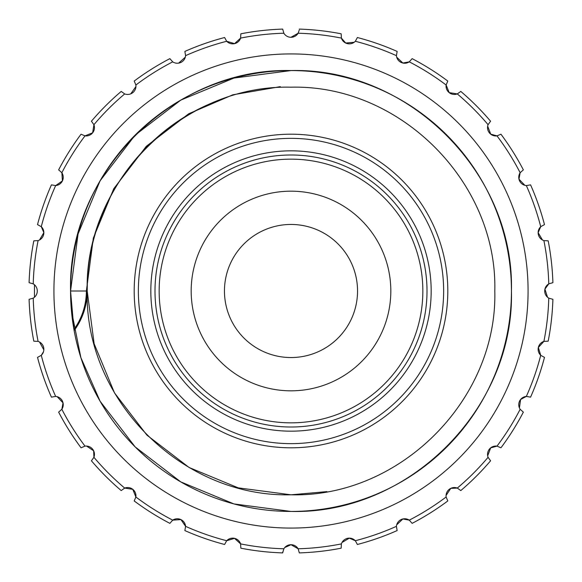 <?xml version="1.0" encoding="UTF-8"?>
<svg xmlns="http://www.w3.org/2000/svg" width="582" height="582" viewBox="0 0 582 582"><rect width="100%" height="100%" fill="white"/><g stroke="black" fill="none" stroke-linecap="round" stroke-linejoin="round"><path stroke-width="0.87" d="M291 390.82A99.82 99.82 0 0 1 191.18 291A99.82 99.82 0 0 1 291 191.18A99.82 99.82 0 0 1 390.82 291A99.82 99.82 0 0 1 291 390.82M291 357.544A66.544 66.544 0 0 1 224.456 291A66.544 66.544 0 0 1 291 224.456A66.544 66.544 0 0 1 357.544 291A66.544 66.544 0 0 1 291 357.544M291 528.078A237.078 237.078 0 0 1 53.922 291A237.078 237.078 0 0 1 291 53.922A237.078 237.078 0 0 1 528.078 291A237.078 237.078 0 0 1 291 528.078M71.441 310.657L80.869 357.61L100.097 401.216L135.126 446.874L180.784 481.903L233.949 503.932L291 511.44A220.44 220.44 0 0 1 70.56 291A220.44 220.44 0 0 1 291 70.56C173.21 67.519 67.519 173.21 70.56 291L73.943 329.456A65.715 65.715 0 0 0 86.369 291L70.56 291L78.068 233.949L100.097 180.784L135.126 135.126L180.784 100.097L233.949 78.068L291 70.56A220.44 220.44 0 0 1 511.44 291A220.44 220.44 0 0 1 291 511.44C408.79 514.481 514.481 408.79 511.44 291C514.481 173.21 408.79 67.519 291 70.56M291 134.195A156.805 156.805 0 0 1 447.805 291A156.805 156.805 0 0 1 291 447.805A156.805 156.805 0 0 1 134.195 291A156.805 156.805 0 0 1 291 134.195A156.805 156.805 0 0 1 447.805 291A156.805 156.805 0 0 1 291 447.805M291 154.994A136.006 136.006 0 0 1 427.006 291A136.006 136.006 0 0 1 291 427.006A136.006 136.006 0 0 1 154.994 291A136.006 136.006 0 0 1 291 154.994A136.006 136.006 0 0 1 427.006 291A136.006 136.006 0 0 1 291 427.006M74.147 330.583A66.544 66.544 0 0 0 87.198 291A66.544 66.544 0 0 1 74.147 330.583L73.943 329.456M70.56 291.08L70.778 300.799M284.758 547.531L291 544.716L298.144 548.775A8.315 8.315 0 0 0 283.856 548.775L282.685 552.9A262.031 262.031 0 0 1 240.832 548.186L240.606 543.901A8.315 8.315 0 0 0 226.674 540.722L224.616 544.483A262.031 262.031 0 0 1 184.858 530.573L185.593 526.346A8.315 8.315 0 0 0 172.716 520.148L169.871 523.356A262.031 262.031 0 0 1 134.209 500.949L135.868 496.992A8.315 8.315 0 0 0 124.694 488.08L121.209 490.575A262.031 262.031 0 0 1 91.425 460.791L93.92 457.307A8.315 8.315 0 0 0 85.008 446.132L81.051 447.791A262.031 262.031 0 0 1 58.644 412.129L61.852 409.284A8.315 8.315 0 0 0 55.654 396.407L51.427 397.142A262.031 262.031 0 0 1 37.517 357.384L41.278 355.326A8.315 8.315 0 0 0 38.099 341.394L33.814 341.168A262.031 262.031 0 0 1 29.1 299.315L33.225 298.144A8.315 8.315 0 0 0 33.225 283.856L29.1 282.685A262.031 262.031 0 0 1 33.814 240.832L38.099 240.606A8.315 8.315 0 0 0 41.278 226.674L37.517 224.616A262.031 262.031 0 0 1 51.427 184.858L55.654 185.593A8.315 8.315 0 0 0 61.852 172.716L58.644 169.871A262.031 262.031 0 0 1 81.051 134.209L85.008 135.868A8.315 8.315 0 0 0 93.92 124.694L91.425 121.209A262.031 262.031 0 0 1 121.209 91.425L124.694 93.92A8.315 8.315 0 0 0 135.868 85.008L134.209 81.051A262.031 262.031 0 0 1 169.871 58.644L172.716 61.852A8.315 8.315 0 0 0 185.593 55.654L184.858 51.427A262.031 262.031 0 0 1 224.616 37.517L226.674 41.278A8.315 8.315 0 0 0 240.606 38.099L240.832 33.814A262.031 262.031 0 0 1 282.685 29.1L283.856 33.225A8.315 8.315 0 0 0 298.144 33.225L291 37.284M354.169 42.29L345.686 43.024L341.394 38.099A257.87 257.87 0 0 0 298.144 33.225L299.25 30.046M299.315 29.1A262.031 262.031 0 0 1 341.168 33.814L341.394 38.099A8.315 8.315 0 0 0 355.326 41.278L357.384 37.517A262.031 262.031 0 0 1 397.142 51.427L396.407 55.654A8.315 8.315 0 0 0 409.284 61.852L402.868 63.031L396.677 57.16M488.08 124.694A257.87 257.87 0 0 0 457.307 93.92L449.202 92.647L446.132 85.008A8.315 8.315 0 0 0 457.307 93.92L460.791 91.425A262.031 262.031 0 0 1 490.575 121.209L488.08 124.694A8.315 8.315 0 0 0 496.992 135.868L490.706 134.151L487.672 126.17M524.833 185.316L518.969 179.14L520.148 172.716A8.315 8.315 0 0 0 526.346 185.593L530.573 184.858A262.031 262.031 0 0 1 544.483 224.616L540.722 226.674A8.315 8.315 0 0 0 543.901 240.606L548.186 240.832A262.031 262.031 0 0 1 552.9 282.685L548.775 283.856A8.315 8.315 0 0 0 548.775 298.144L552.9 299.315A262.031 262.031 0 0 1 548.186 341.168L543.901 341.394A8.315 8.315 0 0 0 540.722 355.326L538.35 347.469L543.901 341.394A257.87 257.87 0 0 0 548.775 298.144M542.489 240.002L538.146 232.676L540.722 226.674A257.87 257.87 0 0 0 526.346 185.593M547.531 297.242L544.927 289.13L548.775 283.856A257.87 257.87 0 0 0 543.901 240.606M519.42 407.924L520.592 399.492L526.346 396.407A8.315 8.315 0 0 0 520.148 409.284L523.356 412.129A262.031 262.031 0 0 1 500.949 447.791L496.992 446.132A8.315 8.315 0 0 0 488.08 457.307L490.575 460.791A262.031 262.031 0 0 1 460.791 490.575L457.307 488.08A8.315 8.315 0 0 0 446.132 496.992L447.791 500.949A262.031 262.031 0 0 1 412.129 523.356L409.284 520.148A8.315 8.315 0 0 0 396.407 526.346L397.142 530.573A262.031 262.031 0 0 1 357.384 544.483L355.326 540.722A8.315 8.315 0 0 0 341.394 543.901L341.168 548.186A262.031 262.031 0 0 1 299.315 552.9L298.144 548.775A257.87 257.87 0 0 0 341.394 543.901M487.672 455.822L490.691 447.864L496.992 446.132A257.87 257.87 0 0 0 520.148 409.284M446.067 495.457L450.781 488.363L457.307 488.08A257.87 257.87 0 0 0 488.08 457.307M396.684 524.833L402.86 518.969L409.284 520.148A257.87 257.87 0 0 0 446.132 496.992M341.998 542.489L349.324 538.146L355.326 540.722A257.87 257.87 0 0 0 396.407 526.346M530.573 397.142L526.346 396.407A257.87 257.87 0 0 0 540.722 355.326L544.483 357.384A262.031 262.031 0 0 1 530.573 397.142M523.356 169.871L520.148 172.716A257.87 257.87 0 0 0 496.992 135.868L500.949 134.209A262.031 262.031 0 0 1 523.356 169.871M447.791 81.051L446.132 85.008A257.87 257.87 0 0 0 409.284 61.852L412.129 58.644A262.031 262.031 0 0 1 447.791 81.051M282.685 552.9L282.75 551.954M86.543 446.067L93.637 450.781L93.92 457.307A257.87 257.87 0 0 0 124.694 488.08L132.798 489.353L135.868 496.992A257.87 257.87 0 0 0 172.716 520.148L180.907 519.581L185.593 526.346A257.87 257.87 0 0 0 226.674 540.722L234.531 538.35L240.606 543.901A257.87 257.87 0 0 0 283.856 548.775M57.167 396.684L63.031 402.86L61.852 409.284A257.87 257.87 0 0 0 85.008 446.132M39.511 341.998L43.839 349.855M43.497 351.732L41.278 355.326A257.87 257.87 0 0 0 55.654 396.407M34.469 284.758L34.462 297.249M124.694 93.92A257.87 257.87 0 0 0 93.92 124.694L92.647 132.798L85.008 135.868A257.87 257.87 0 0 0 61.852 172.716L62.419 180.907L55.654 185.593A257.87 257.87 0 0 0 41.278 226.674L43.854 232.662L39.503 240.002M135.933 86.543L130.732 93.855M185.316 57.167L178.623 63.132M283.856 33.225A257.87 257.87 0 0 0 240.606 38.099L234.561 43.643L226.674 41.278A257.87 257.87 0 0 0 185.593 55.654M326.873 491.623L291 494.802L238.249 487.862L189.099 467.499L146.89 435.11L114.501 392.901L94.139 343.751L87.198 291L87.322 283.798C89.133 201.467 146.438 123.973 224.827 98.242C144.227 124.563 85.932 206.072 87.198 291C84.39 399.899 182.101 497.61 291 494.802C399.899 497.61 497.61 399.899 494.802 291C497.61 182.101 399.899 84.39 291 87.198C182.101 84.39 84.39 182.101 87.198 291C84.39 399.899 182.101 497.61 291 494.802C399.899 497.61 497.61 399.899 494.802 291C497.61 182.101 399.899 84.39 291 87.198C182.101 84.39 84.39 182.101 87.198 291C84.39 399.899 182.101 497.61 291 494.802C399.899 497.61 497.61 399.899 494.802 291C497.61 182.101 399.899 84.39 291 87.198C182.101 84.39 84.39 182.101 87.198 291C84.39 399.899 182.101 497.61 291 494.802C399.899 497.61 497.61 399.899 494.802 291C497.61 182.101 399.899 84.39 291 87.198C182.101 84.39 84.39 182.101 87.198 291L86.369 291L93.338 238.038L113.781 188.684L146.3 146.3L188.684 113.781L232.829 94.808L280.328 86.645M291 138.356A152.644 152.644 0 0 1 443.644 291A152.644 152.644 0 0 1 291 443.644A152.644 152.644 0 0 1 138.356 291A152.644 152.644 0 0 1 291 138.356M291 431.167A140.167 140.167 0 0 1 150.833 291A140.167 140.167 0 0 1 291 150.833A140.167 140.167 0 0 1 431.167 291A140.167 140.167 0 0 1 291 431.167M291 159.155A131.845 131.845 0 0 1 422.845 291A131.845 131.845 0 0 1 291 422.845A131.845 131.845 0 0 1 159.155 291A131.845 131.845 0 0 1 291 159.155M355.326 41.278A257.87 257.87 0 0 1 396.407 55.654M135.868 85.008A257.87 257.87 0 0 1 172.716 61.852M33.225 283.856A257.87 257.87 0 0 1 38.099 240.606M38.099 341.394A257.87 257.87 0 0 1 33.225 298.144"/></g></svg>
